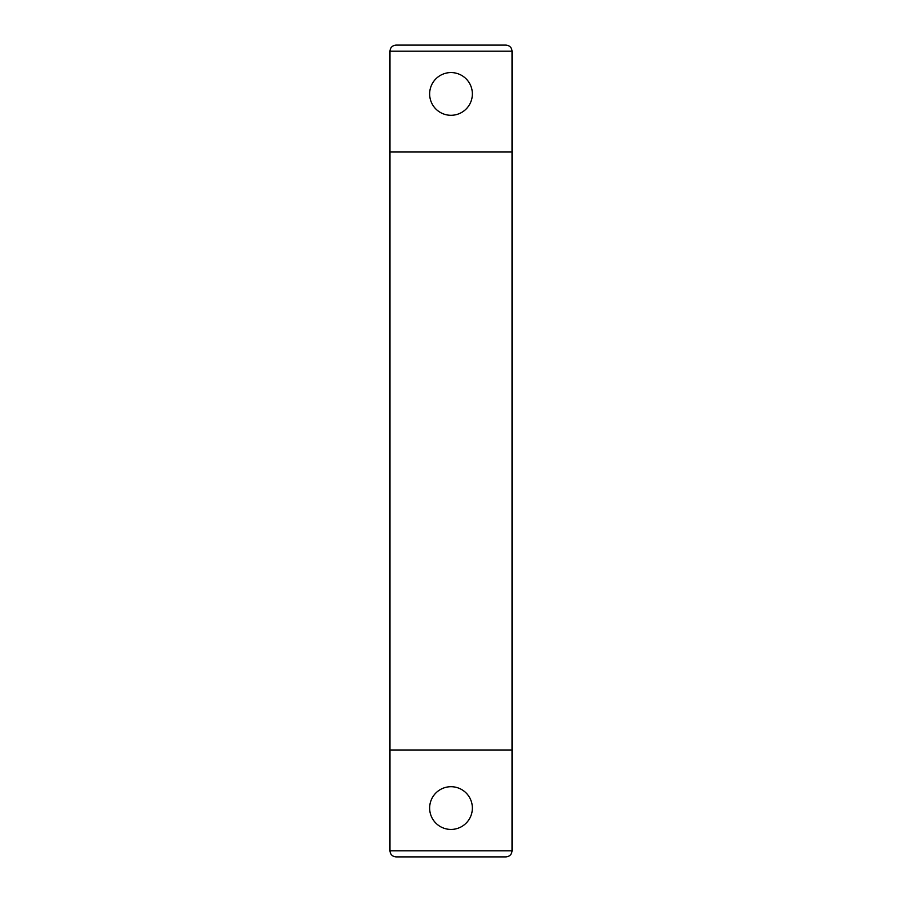<?xml version="1.0" encoding="UTF-8"?>
<svg xmlns="http://www.w3.org/2000/svg" width="902" height="902" viewBox="0 0 902 902"><rect width="100%" height="100%" fill="white"/><g stroke="black" fill="none" stroke-linecap="round" stroke-linejoin="round"><path stroke-width="1.35" d="M396.068 45.1C392.37 45.472 390.329 47.502 389.957 51.2C390.329 47.502 392.37 45.472 396.068 45.1L505.932 45.1C509.63 45.472 511.671 47.502 512.043 51.2L389.957 51.2L389.957 850.8C390.329 854.498 392.37 856.528 396.068 856.9C392.37 856.528 390.329 854.498 389.957 850.8L512.043 850.8C511.671 854.498 509.63 856.528 505.932 856.9C509.63 856.528 511.671 854.498 512.043 850.8L512.043 750.081L389.957 750.081M505.932 45.1C509.63 45.472 511.671 47.502 512.043 51.2L512.043 151.919L389.957 151.919M472.366 93.932A21.366 21.366 0 0 1 440.323 112.434A21.366 21.366 0 0 1 440.323 75.43A21.366 21.366 0 0 1 472.366 93.932M472.366 808.068A21.366 21.366 0 0 1 440.323 826.57A21.366 21.366 0 0 1 440.323 789.566A21.366 21.366 0 0 1 472.366 808.068M512.043 151.919L512.043 750.081M505.932 856.9L396.068 856.9"/></g></svg>

